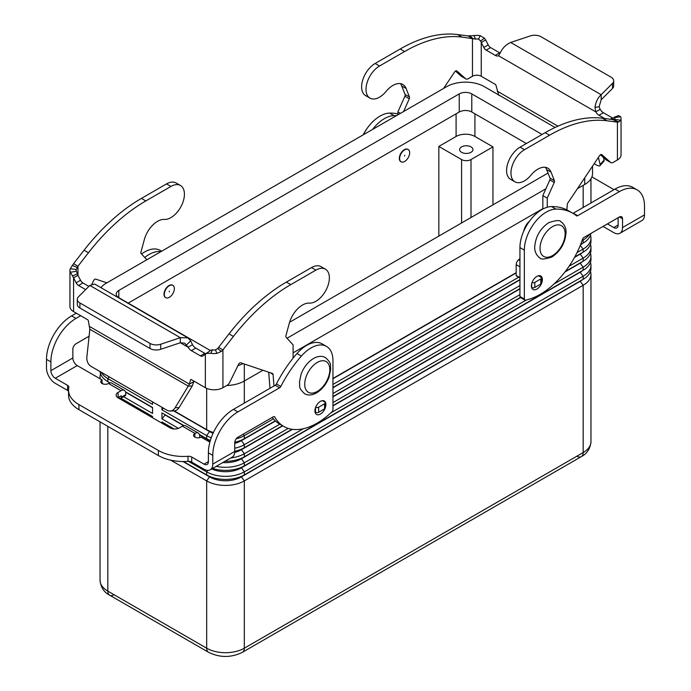 <?xml version="1.0" encoding="UTF-8"?>
<svg xmlns="http://www.w3.org/2000/svg" width="691" height="691" viewBox="0 0 691 691"><rect width="100%" height="100%" fill="white"/><g stroke="black" fill="none" stroke-linecap="round" stroke-linejoin="round"><path stroke-width="1.04" d="M210.366 350.544L208.613 351.866L210.643 350.251L212.465 349.853A6.21 3.585 0 0 0 215.514 349.896L217.708 348.532L229.015 333.891A155.302 89.666 -60 0 1 286.394 282.083L311.494 267.59A19.08 11.013 -60 0 1 318.024 265.767A19.08 11.013 -60 0 1 321.03 266.648L325.426 269.188A19.08 11.013 120 0 0 322.412 268.307A19.08 11.013 120 0 0 315.882 270.129L290.781 284.623A155.302 89.666 120 0 0 233.411 336.422L222.925 349.896L221.284 351.469L216.896 353.395A12.421 7.169 180 0 1 210.798 353.308L206.6 353.395L202.809 355.951A4.44 2.565 60 0 1 202.627 356.081A4.44 2.565 60 0 1 200.407 355.856L191.347 350.631A6.66 3.844 60 0 1 188.09 347.236L184.765 343.22L180.325 342.753L160.701 349.3A8.871 5.122 180 0 1 149.99 348.489L79.906 308.022L79.906 302.952A8.871 5.122 180 0 1 77.306 299.333A8.871 5.122 180 0 1 78.498 296.767L89.83 285.435L94.71 284.053L187.874 337.839L190.673 340.827L192.478 344.705A6.66 3.844 -120 0 0 195.734 348.091L204.804 353.326A4.44 2.565 -120 0 0 205.737 353.697M180.472 185.499L176.075 182.96A19.08 11.013 120 0 0 173.07 182.079A19.08 11.013 120 0 0 166.54 183.91L141.439 198.395A155.302 89.666 120 0 0 84.069 250.202L73.583 263.668L76.045 265.094L77.971 266.208L88.457 252.742A155.302 89.666 -60 0 1 145.827 200.934L170.927 186.44A19.08 11.013 -60 0 1 177.457 184.618A19.08 11.013 -60 0 1 180.472 185.499A19.08 11.013 -60 0 1 181.707 205.167A19.08 11.013 -60 0 1 164.398 219.418A19.97 11.531 120 0 0 144.315 239.63L140.973 252.016A2.22 1.278 120 0 0 141.154 253.571L146.846 259.764M88.871 286.394L82.92 282.956A4.44 2.565 60 0 1 80.519 280.278L77.971 275.303L77.971 266.208L76.312 269.525A6.21 3.585 0 0 0 76.157 270.319A6.21 3.585 0 0 0 76.381 271.287L77.971 275.303L73.583 277.842L70.404 272.254A12.421 7.169 180 0 1 69.946 270.319L69.946 306.545A12.421 7.169 0 0 0 73.583 311.624L87.593 319.708A1.106 0.639 -120 0 1 88.353 320.823L89.839 329.279L86.885 356.832A8.871 6.806 87.8 0 0 90.987 366.334L167.084 410.273A8.871 6.806 -92.2 0 0 170.081 411.041A8.871 6.806 -92.2 0 0 175.108 407.768L189.429 384.161L190.586 379.843A1.106 0.639 60 0 1 190.785 379.558A1.106 0.639 60 0 1 191.347 379.609L205.357 387.703A12.421 7.169 0 0 0 222.925 387.703L227.218 385.224A4.44 2.565 120 0 0 229.68 382.425L238.533 364.382A2.22 1.278 -60 0 1 240.736 362.81L272.47 373.477A2.22 1.278 -60 0 1 272.608 373.537A2.22 1.278 -60 0 1 273.057 374.401L273.981 385.984M106.863 282.844L95.79 279.129A2.22 1.278 120 0 0 93.579 280.693L91.912 284.096M69.946 270.319A12.421 7.169 180 0 1 70.249 268.73L73.583 263.668M73.583 311.624L73.583 277.842L76.131 282.809A4.44 2.565 -120 0 0 78.532 285.495L85.658 289.607M77.306 299.333L77.306 304.403A8.871 5.122 0 0 0 79.906 308.022M149.99 348.489L149.99 343.41L79.906 302.952M89.51 326.472L189.429 384.161L193.826 381.622L192.262 385.958L188.28 386.114L89.839 329.279M193.955 381.121L193.826 381.622M192.478 344.705L188.09 347.236L180.325 342.753L180.325 337.683L187.874 337.839M149.99 343.41A8.871 5.122 0 0 0 160.701 344.23L180.325 337.683L89.83 285.435M205.357 387.703L205.357 353.922L208.578 351.892L206.6 353.395M218.537 347.357L222.925 349.896L222.925 387.703M293.105 358.137L293.105 344.869L286.109 337.26A2.22 1.278 -60 0 1 285.927 335.705L289.27 323.319A19.97 11.531 -60 0 1 309.352 303.107A19.08 11.013 120 0 0 326.662 288.855A19.08 11.013 120 0 0 325.426 269.188M269.974 388.299L268.695 372.207M315.649 407.284A2.22 1.278 0 0 0 318.637 407.206L324.597 403.769A2.22 1.278 0 0 0 325.245 402.862A2.22 1.278 0 0 0 324.597 401.955L322.377 400.668M325.245 402.862L325.245 407.932A2.22 1.278 180 0 1 324.597 408.839L318.637 412.277A2.22 1.278 180 0 1 315.502 412.277L315.001 411.991A7.765 4.483 -60 0 1 315.001 412.009M192.262 385.958L179.09 407.612A8.871 6.806 87.8 0 1 174.063 410.886L170.081 411.041M513.543 152.892A19.08 11.013 120 0 0 510.528 179.271L514.925 181.811A19.08 11.013 -60 0 1 517.93 155.423A19.08 11.013 -60 0 1 524.46 149.705L549.561 135.211A155.302 89.666 -60 0 1 606.931 120.77L617.417 122.134L613.029 119.603L602.543 118.239A155.302 89.666 120 0 0 545.173 132.681L520.073 147.174A19.08 11.013 120 0 0 513.543 152.892M547.246 207.24L547.246 198.144L554.234 182.459A2.22 1.278 120 0 0 554.415 180.696L551.072 172.171A19.97 11.531 120 0 0 547.816 168.172A19.97 11.531 120 0 0 530.99 175.143A19.08 11.013 -60 0 1 514.925 181.811M443.579 88.448L454.652 71.933A2.22 1.278 -60 0 1 456.734 70.871A2.22 1.278 -60 0 1 456.855 70.957L465.717 78.774A4.44 2.565 120 0 0 465.959 78.955A4.44 2.565 120 0 0 468.178 78.731L472.463 76.26L472.463 38.454L468.075 35.915L474.104 35.569A12.421 7.169 180 0 1 480.202 35.656L484.4 38.16L485.643 39.94L481.247 42.479L480.634 41.011L478.535 39.111A6.21 3.585 0 0 0 475.486 39.067L461.985 37.089A155.302 89.666 120 0 0 404.606 51.531L379.506 66.016A19.08 11.013 120 0 0 372.976 71.734A19.08 11.013 120 0 0 369.97 98.122A19.08 11.013 120 0 0 386.044 91.454A19.97 11.531 -60 0 1 402.862 84.483A19.97 11.531 -60 0 1 406.118 88.483L409.461 97.008A2.22 1.278 -60 0 1 409.279 98.77L403.596 111.527M369.97 98.122L365.574 95.583A19.08 11.013 -60 0 1 368.588 69.204A19.08 11.013 -60 0 1 375.118 63.486L400.219 48.992A155.302 89.666 -60 0 1 457.589 34.55L468.075 35.915M472.463 76.26A6.21 3.585 180 0 1 481.247 76.26L495.266 84.345A1.106 0.639 60 0 1 496.017 85.459L498.738 95.341M613.694 80.821A8.871 5.122 180 0 1 612.502 83.378L601.17 94.71L601.17 99.78L612.502 88.448A8.871 5.122 -0 0 0 613.694 85.891L613.694 80.821A8.871 5.122 180 0 0 611.094 77.193L541.01 36.735A8.871 5.122 -0 0 0 530.299 35.923L510.675 42.462C506.011 44.587 502.556 48.016 500.327 52.749L498.522 55.738A6.66 3.844 60 0 1 495.266 55.366L486.196 50.132A4.44 2.565 60 0 1 483.795 47.446L481.247 42.479L481.247 76.26M485.643 39.94L488.192 44.915A4.44 2.565 -120 0 0 490.593 47.593L499.653 52.827A6.66 3.844 -120 0 0 500.172 53.095M461.838 76.537A4.44 2.565 -60 0 1 461.562 76.416A4.44 2.565 -60 0 1 461.32 76.243L455.473 71.078M397.895 114.818L397.895 111.925L404.891 96.239A2.22 1.278 120 0 0 405.073 94.468L401.73 85.943A19.97 11.531 120 0 0 400.417 83.637M397.895 111.925L400.409 113.367M613.211 118.291A4.44 2.565 60 0 1 612.468 117.962L603.407 112.728A6.66 3.844 60 0 1 600.151 109.333L595.754 111.873L594.986 107.399C595.823 101.879 597.888 97.647 601.17 94.71L510.675 42.462M611.898 119.457L613.565 117.755L614.619 117.677L613.565 117.755M498.522 55.738L595.754 111.873A6.66 3.844 -120 0 0 599.011 115.259L604.634 118.506M594.191 163.698L596.031 164.76A8.871 2.479 41.9 0 0 599.995 165.65A8.871 2.479 41.9 0 0 600.134 164.527L598.423 157.384M519.943 277.981A6.66 3.844 60 0 1 519.943 277.963L516.367 275.899A0.89 0.51 120 0 1 516.177 275.493L516.177 264.67A4.44 2.565 120 0 1 518.509 259.825L519.943 258.546M545.372 167.326A19.97 11.531 -60 0 1 546.685 169.632L550.027 178.157A2.22 1.278 -60 0 1 549.846 179.919L542.85 195.605L542.85 209.036M600.427 154.767L606.275 159.932A4.44 2.565 120 0 0 606.517 160.105A4.44 2.565 120 0 0 606.793 160.226M617.193 116.148L618.505 115.578L620.596 116.71A12.421 7.169 180 0 1 621.054 118.645L621.054 154.87A12.421 7.169 0 0 1 617.417 159.941L613.133 162.42A4.44 2.565 -60 0 1 610.913 162.635A4.44 2.565 -60 0 1 610.671 162.463L601.809 154.646A2.22 1.278 120 0 0 601.688 154.559A2.22 1.278 120 0 0 599.607 155.622L567.872 202.929A2.22 1.278 120 0 0 567.285 204.527L566.896 209.9M601.17 99.78L599.114 106.725L600.151 109.333M613.608 119.854L613.029 119.603L614.688 119.439A6.21 3.585 0 0 0 614.843 118.645A6.21 3.585 0 0 0 614.619 117.677L620.596 116.71M621.054 118.645A12.421 7.169 180 0 1 620.751 120.234L618.799 121.961L617.417 122.134L617.417 159.941M547.246 198.144L542.85 195.605M531.578 287.421L531.673 287.473A2.22 1.278 0 0 0 534.808 287.473L540.768 284.027A2.22 1.278 0 0 0 541.424 283.129L541.424 278.05A2.22 1.278 180 0 1 540.768 278.957L534.808 282.403A2.22 1.278 180 0 1 532.035 282.567M538.393 275.769L540.768 277.151A2.22 1.278 180 0 1 541.424 278.05M599.995 165.65L603.969 161.21A8.871 2.479 -138.1 0 0 604.115 160.087L603.485 157.462M542.375 279.57A7.765 4.483 -60 0 1 538.989 287.387A7.765 4.483 -60 0 1 533.003 289.46A7.765 4.483 -60 0 1 531.396 285.91A7.765 4.483 -60 0 1 534.791 278.093A7.765 4.483 -60 0 1 540.768 276.011A7.765 4.483 -60 0 1 542.375 279.57M325.245 407.906A7.765 4.483 120 0 0 325.893 404.555A7.765 4.483 120 0 0 324.286 401.005A7.765 4.483 120 0 0 318.301 403.086A7.765 4.483 120 0 0 314.906 410.895A7.765 4.483 120 0 0 316.521 414.453A7.765 4.483 120 0 0 325.012 408.502M590.451 271.416A26.621 15.375 180 0 1 590.96 274.413L590.96 441.696A26.621 15.375 180 0 1 583.169 452.562L244.312 648.201A8.871 5.122 -120 0 1 242.481 652.261L581.33 456.63A8.871 5.122 60 0 1 576.89 456.19M114.11 594.761A8.871 5.122 -60 0 1 109.67 595.201L208.501 652.261A8.871 5.122 -60 0 1 206.669 648.201L107.831 591.133A26.621 15.375 180 0 1 100.04 580.267L100.04 421.856M461.588 152.314A6.66 3.844 180 0 1 459.636 149.601A6.66 3.844 180 0 1 463.747 146.051A6.66 3.844 180 0 1 471.003 146.881A6.66 3.844 180 0 1 472.946 149.601A6.66 3.844 180 0 1 468.843 153.152A6.66 3.844 180 0 1 461.588 152.314M169.33 297.32A7.1 4.103 120 0 0 173.968 291.066A7.1 4.103 120 0 0 172.88 285.374A7.1 4.103 120 0 0 169.33 285.728A7.1 4.103 120 0 0 164.691 291.982A7.1 4.103 120 0 0 165.78 297.674A7.1 4.103 120 0 0 169.33 297.32M165.624 297.579A7.1 4.103 -60 0 1 165.469 297.493A7.1 4.103 -60 0 1 164.38 291.801A7.1 4.103 -60 0 1 169.019 285.547A7.1 4.103 -60 0 1 172.569 285.193A7.1 4.103 -60 0 1 172.715 285.288M169.33 291.161L169.33 291.887L169.33 291.161M523.787 231.053A11.091 6.4 -60 0 1 529.496 221.155M404.641 149.869A7.1 4.103 -60 0 1 408.191 149.515A7.1 4.103 -60 0 1 409.279 155.207A7.1 4.103 -60 0 1 404.641 161.461A7.1 4.103 -60 0 1 401.091 161.815A7.1 4.103 -60 0 1 400.003 156.123A7.1 4.103 -60 0 1 404.641 149.869M400.935 161.72A7.1 4.103 -60 0 1 400.78 161.634A7.1 4.103 -60 0 1 399.692 155.941A7.1 4.103 -60 0 1 404.33 149.688A7.1 4.103 -60 0 1 407.88 149.334A7.1 4.103 -60 0 1 408.036 149.437M404.641 156.028L404.641 155.302L404.641 156.028M152.547 416.785L120.554 398.318M118.394 397.308L119.768 398.102A2.22 1.278 -120 0 0 120.882 398.215L152.547 416.509L152.547 417.753M152.547 407.725L125.581 392.16M125.477 391.823L152.547 407.448L152.547 413.443L123.525 396.686M109.731 382.952A22.19 12.809 180 0 1 108.461 382.002M103.184 384.006A26.621 15.375 180 0 1 102.078 382.667M100.29 378.893A26.621 15.375 180 0 1 100.04 376.759A26.621 15.375 180 0 1 100.549 373.762M100.074 371.585A26.621 15.375 0 0 0 107.831 381.631L110.007 382.892M152.547 401.877L152.547 404.382L107.831 378.573A26.621 15.375 180 0 1 101.232 372.25M590.96 274.413A26.621 15.375 180 0 1 583.169 285.288L244.312 480.919A26.621 15.375 180 0 1 206.669 480.919L170.729 460.171M182.994 461.536L209.805 477.015A22.19 12.809 0 0 0 241.176 477.015L580.025 281.384A22.19 12.809 0 0 0 582.539 279.656M183.478 461.536L206.669 474.924A26.621 15.375 0 0 0 244.312 474.924L583.169 279.294A26.621 15.375 0 0 0 590.96 268.419L590.96 265.361A26.621 15.375 180 0 1 583.169 276.227L244.312 471.858A26.621 15.375 180 0 1 206.669 471.858L188.462 461.355M212.586 468.438A26.621 15.375 0 0 0 244.312 465.864L583.169 270.233A26.621 15.375 0 0 0 590.96 259.367L590.96 256.301A26.621 15.375 180 0 1 583.169 267.167L553.966 284.027M211.714 468.939A22.19 12.809 0 0 0 241.176 467.954L580.025 272.323A22.19 12.809 0 0 0 582.539 270.596M590.451 262.364A26.621 15.375 180 0 1 590.96 265.361M224.938 461.312A26.621 15.375 0 0 0 244.312 456.811L291.991 429.284M332.95 405.634L520.314 297.458M565.298 271.494L583.169 261.172A26.621 15.375 0 0 0 590.96 250.306L590.96 247.24A26.621 15.375 180 0 1 583.169 258.114L569.082 266.242M564.91 271.995L580.025 263.271A22.19 12.809 0 0 0 582.539 261.543M590.451 253.303A26.621 15.375 180 0 1 590.96 256.301M222.778 462.555A22.19 12.809 0 0 0 241.176 458.902L292.379 429.336M332.95 405.919L520.548 297.605M526.43 299.929L330.859 412.838M303.323 428.74L244.312 462.806A26.621 15.375 180 0 1 216.214 466.347M164.562 424.689L165.097 424.032L173.579 428.93M161.953 423.186L161.953 421.942L174.141 428.973M234.75 451.292A26.621 15.375 0 0 0 244.312 447.751L282.498 425.708M332.95 396.582L519.943 288.622M574.739 256.983L583.169 252.12A26.621 15.375 0 0 0 590.96 241.245L590.96 238.188A26.621 15.375 180 0 1 583.169 249.054L577.011 252.604M574.515 257.397L580.025 254.21A22.19 12.809 0 0 0 582.539 252.483M590.451 244.243A26.621 15.375 180 0 1 590.96 247.24M234.698 452.441A22.19 12.809 0 0 0 241.176 449.841L282.74 425.846M332.95 396.859L519.943 288.898M519.943 294.616L332.95 402.577M288.207 428.403L244.312 453.745A26.621 15.375 180 0 1 230.768 457.943M178.399 428.368L161.953 418.876L165.097 414.971L183.599 425.656M199.518 434.846L209.805 440.789A22.19 12.809 0 0 0 210.194 441.005M161.953 418.876L161.953 412.881L183.944 425.578M199.414 434.509L206.669 438.699A26.621 15.375 0 0 0 210.349 440.469M234.767 442.231A26.621 15.375 0 0 0 244.312 438.699L275.26 420.828M332.95 387.521L519.943 279.561M580.604 244.536L583.169 243.059A26.621 15.375 0 0 0 590.874 233.454M580.466 244.89A22.19 12.809 0 0 0 582.539 243.422M590.451 235.19A26.621 15.375 180 0 1 590.96 238.188M234.75 443.372A22.19 12.809 0 0 0 241.176 440.789L275.441 421M332.95 387.798L519.943 279.838M519.943 285.556L332.95 393.516M279.846 424.17L244.312 444.693A26.621 15.375 180 0 1 234.75 448.234M211.247 437.749A26.621 15.375 180 0 1 206.669 435.632L161.953 409.823L161.953 407.31M174.184 410.886L206.669 429.638A26.621 15.375 0 0 0 213.441 432.48M273.377 418.85L244.312 435.632A26.621 15.375 180 0 1 236.158 438.845M589.414 234.301A26.621 15.375 180 0 1 583.169 240.002L582.072 240.623M518.673 277.229L332.95 384.455M173.726 410.903L209.805 431.728A22.19 12.809 0 0 0 213.07 433.283M161.953 409.823L163.335 408.105M332.95 378.461L516.177 272.677M332.95 378.746L516.177 272.954M438.837 236.097L438.837 146.432L456.095 136.464A13.31 7.687 180 0 1 474.924 136.464L492.959 146.881L492.959 204.847M492.959 146.881L471.003 159.561A6.66 3.844 180 0 1 461.588 159.561L438.837 146.432M526.378 143.529L471.789 112.011A8.871 5.122 0 0 0 459.239 112.011L128.224 303.116M577.426 188.686L584.733 184.471A26.621 15.375 0 0 0 592.533 173.596L592.533 166.168M226.752 385.492A26.621 15.375 0 0 0 244.312 381.009L262.917 370.264M293.105 352.842L542.85 208.647M210.332 350.518L118.817 297.683A8.871 5.122 180 0 1 116.218 294.064A8.871 5.122 180 0 1 118.817 290.436L459.239 93.898A8.871 5.122 180 0 1 471.789 93.898L542.064 134.469M548.023 173.061L289.572 322.274M100.912 287.629A26.621 15.375 180 0 1 106.267 283.189L446.688 86.651A26.621 15.375 180 0 1 484.331 86.651L555.063 127.481M243.033 363.587A26.621 15.375 180 0 1 237.929 365.617M545.899 188.781L287.015 338.245M209.874 442.154L201.124 437.101A4.44 2.565 180 0 1 196.287 437.662A4.44 2.565 180 0 1 193.549 435.295A4.44 2.565 180 0 1 194.845 433.482L194.966 433.412A6.66 3.844 -60 0 1 198.291 433.084L185.741 425.837A6.66 3.844 120 0 0 182.415 426.166L179.47 427.867A6.66 3.844 180 0 1 170.064 427.867L118.083 397.852A6.66 3.844 0 0 1 116.131 395.14A6.66 3.844 0 0 1 118.083 392.419L121.029 390.726A6.66 3.844 -60 0 1 124.354 390.389A6.66 3.844 -60 0 1 125.727 393.438L125.727 394.665A2.22 1.278 -120 0 1 125.27 395.675L120.882 398.215A2.22 1.278 -120 0 0 121.34 397.195L121.245 395.77L118.083 397.489A6.66 3.844 0 0 0 117.79 397.671M198.291 433.084A6.66 3.844 -60 0 1 199.673 436.125L199.673 437.662M326.515 346.416A31.06 17.931 -60 0 0 301.362 356.072A88.742 51.238 -60 0 0 280.814 386.459A2.22 1.278 120 0 1 279.613 387.798L237.885 411.896A35.5 20.497 -60 0 0 212.785 455.369L212.785 464.119A12.421 7.169 60 0 1 210.211 469.811A12.421 7.169 60 0 1 204 469.198L191.709 462.098L191.709 457.027L204 464.127A6.21 3.585 -120 0 0 207.101 464.43A6.21 3.585 -120 0 0 208.388 461.588L208.388 452.83A35.5 20.497 -60 0 1 233.489 409.357L275.217 385.267A2.22 1.278 120 0 0 276.417 383.928A88.742 51.238 -60 0 1 296.966 353.533A31.06 17.931 -60 0 1 322.127 343.876L326.515 346.416A31.06 17.931 -60 0 1 332.95 360.633L332.95 409.538A2.22 1.278 -60 0 1 331.87 411.879A66.561 38.428 -60 0 1 283.811 426.459A66.561 38.428 -60 0 1 274.75 416.993A2.22 1.278 120 0 0 274.448 416.673A2.22 1.278 120 0 0 273.334 416.785L237.885 437.256A4.44 2.565 120 0 0 234.75 442.689L234.75 451.439A12.421 7.169 -120 0 1 232.176 457.131L210.211 469.811M283.811 426.459L279.423 423.929A66.561 38.428 -60 0 1 272.245 417.416M191.709 462.098A4.44 2.565 180 0 0 188.004 461.372A35.5 20.497 0 0 1 158.377 455.533L158.377 450.463A35.5 20.497 0 0 0 188.004 456.302A4.44 2.565 180 0 1 191.709 457.027M158.377 455.533L78.938 409.677A35.5 20.497 180 0 1 68.539 395.183L68.539 390.113A35.5 20.497 180 0 1 68.832 387.496A4.44 2.565 -0 0 0 68.867 387.167A4.44 2.565 -0 0 0 67.571 385.353L55.28 378.262A6.21 3.585 -120 0 1 50.884 370.652L50.884 361.903A35.5 20.497 -60 0 1 75.984 318.421L80.674 315.718M68.539 391.279A4.44 2.565 -0 0 0 67.571 390.432L55.28 383.332A12.421 7.169 60 0 1 46.496 368.122L46.496 359.363A35.5 20.497 -60 0 1 71.596 315.891L76.286 313.178M158.377 450.463L78.938 404.598A35.5 20.497 180 0 1 68.539 390.113M124.354 390.389L111.804 383.151A6.66 3.844 120 0 0 108.478 383.479L108.357 383.548A4.44 2.565 0 0 1 103.52 384.101A4.44 2.565 0 0 1 100.782 381.734A4.44 2.565 0 0 1 102.078 379.92L77.245 365.582A6.21 3.585 60 0 1 72.849 357.973L72.849 349.214A4.44 2.565 120 0 1 75.984 343.781L89.096 336.215M144.756 257.484A31.06 17.931 -60 0 1 160.908 251.645M141.56 254.012A31.06 17.931 -60 0 1 160.226 250.41L161.642 251.222M102.078 383.548L102.078 379.92M619.965 233.238L641.93 220.559A12.421 7.169 -120 0 0 644.504 214.875L644.504 206.117A35.5 20.497 120 0 0 637.154 189.87A35.5 20.497 120 0 0 619.404 191.623L577.676 215.713A2.22 1.278 -60 0 1 576.57 215.825A2.22 1.278 -60 0 1 576.475 215.765A88.742 51.238 120 0 0 572.796 213.251A88.742 51.238 120 0 0 555.927 209.097A31.06 17.931 120 0 0 524.339 250.133L524.339 299.039A2.22 1.278 120 0 0 524.797 300.058A2.22 1.278 120 0 0 525.41 300.144A66.561 38.428 120 0 0 582.539 239.285A2.22 1.278 -60 0 1 583.947 237.454L619.404 216.983A4.44 2.565 -60 0 1 621.624 216.767A4.44 2.565 -60 0 1 622.539 218.797L622.539 227.555A12.421 7.169 60 0 1 619.965 233.238A12.421 7.169 60 0 1 613.755 232.625L603.036 226.432M607.432 223.901L613.755 227.555A6.21 3.585 -120 0 0 616.864 227.857A6.21 3.585 -120 0 0 618.151 225.016L618.151 217.708M572.796 213.251L568.408 210.72A88.742 51.238 120 0 0 551.53 206.566A31.06 17.931 120 0 0 519.943 247.594L519.943 296.508A2.22 1.278 120 0 0 520.409 297.519L524.797 300.058M637.154 189.87L632.757 187.33A35.5 20.497 120 0 0 615.016 189.092L573.28 213.182A2.22 1.278 -60 0 1 572.934 213.338M591.911 176.896L612.062 188.531A35.5 20.497 180 0 1 613.945 189.705M396.418 115.673A88.742 51.238 120 0 0 394.034 115.63A31.06 17.931 120 0 0 372.587 129.433M397.895 113.911A88.742 51.238 120 0 0 389.638 113.099A31.06 17.931 120 0 0 363.19 134.857M315.882 270.129L311.494 267.59M77.28 267.46L72.201 265.396M77.435 273.791L72.495 275.968M76.381 271.287L70.404 272.254M76.312 269.525L70.249 268.73M76.131 282.809L80.519 280.278M78.532 285.495L82.92 282.956M166.54 183.91L170.927 186.44M84.069 250.202L88.457 252.742M141.439 198.395L145.827 200.934M190.586 379.843L191.139 379.523M186.535 344.93L190.673 340.827M160.701 349.3L160.701 344.23M212.465 349.853L210.798 353.308M217.708 348.532L221.284 351.469M215.514 349.896L216.896 353.395M233.411 336.422L229.015 333.891M273.057 374.401L270.06 372.665M290.781 284.623L286.394 282.083M315.502 407.699L315.502 412.277M318.637 407.206L318.637 412.277M324.597 403.769L324.597 408.839M200.407 355.856L204.804 353.326M191.347 350.631L195.734 348.091M175.108 407.768L179.09 407.612M375.118 63.486L379.506 66.016M499.653 52.827L495.266 55.366M478.535 39.111L480.202 35.656M480.634 41.011L484.4 38.16M473.292 38.826L469.716 35.889M475.486 39.067L474.104 35.569M457.589 34.55L461.985 37.089M401.73 85.943L406.118 88.483M405.073 94.468L409.461 97.008M404.891 96.239L409.279 98.77M461.32 76.243L465.717 78.774M400.219 48.992L404.606 51.531M490.593 47.593L486.196 50.132M488.192 44.915L483.795 47.446M497.175 91.108L557.922 126.177M613.029 119.603L613.029 118.558M599.114 106.725L594.986 107.399M612.502 88.448L612.502 83.378M613.72 119.906L618.799 121.961M614.031 117.34L618.505 115.578M614.688 119.439L620.751 120.234M612.468 117.962L610.248 119.241M603.407 112.728L599.011 115.259M524.46 149.705L520.073 147.174M551.072 172.171L546.685 169.632M554.415 180.696L550.027 178.157M554.234 182.459L549.846 179.919M519.943 260.654L518.509 259.825M519.943 266.847L516.177 264.67M519.943 277.67L516.177 275.493M610.671 162.463L606.275 159.932M606.931 120.77L602.543 118.239M549.561 135.211L545.173 132.681M540.768 278.957L540.768 284.027M534.808 282.403L534.808 287.473M531.673 283.768L531.673 287.473M604.115 160.087L600.134 164.527M552.575 226.588A17.75 10.244 -60 0 1 565.126 233.834A17.75 10.244 -60 0 1 552.575 255.566A17.75 10.244 -60 0 1 540.025 248.319A17.75 10.244 -60 0 1 552.575 226.588M580.025 281.099L583.169 285.288L583.169 452.562A8.871 5.122 60 0 1 581.33 456.63L242.481 652.261C231.157 657.841 219.824 657.841 208.501 652.261L109.67 595.201A8.871 5.122 -60 0 1 107.831 591.133L107.831 426.356M317.264 362.438A17.75 10.244 120 0 0 304.714 384.179A17.75 10.244 120 0 0 317.264 391.426A17.75 10.244 120 0 0 329.814 369.685A17.75 10.244 120 0 0 317.264 362.438M109.213 376.863L107.831 378.573L107.831 381.631M209.805 476.47L206.669 480.919L206.669 648.201A26.621 15.375 180 0 0 244.312 648.201L244.312 480.919L241.176 476.47M207.844 470.39L206.669 471.858L206.669 474.924M580.025 272.047L583.169 276.227L583.169 279.294M241.176 467.418L244.312 471.858L244.312 474.924M580.025 262.986L583.169 267.167L583.169 270.233M241.176 458.358L244.312 462.806L244.312 465.864M580.025 253.925L583.169 258.114L583.169 261.172M241.176 449.305L244.312 453.745L244.312 456.811M209.805 440.245L209.071 441.696M580.25 245.426L583.169 249.054L583.169 252.12M241.176 440.245L244.312 444.693L244.312 447.751M209.805 431.184L206.669 435.632L206.669 438.699M206.669 388.359L206.669 429.638M243.163 434.207L244.312 435.632L244.312 438.699M582.556 239.241L583.169 240.002L583.169 243.059M244.312 364.019L244.312 403.112M583.169 185.378L583.169 207.473M461.588 159.561L461.588 222.96M471.003 159.561L471.003 217.527M456.095 113.825L456.095 136.464M474.924 113.825L474.924 136.464M471.789 93.898L471.789 112.011M459.239 93.898L459.239 112.011M118.817 290.436L118.817 297.683M584.733 177.794L584.733 184.471M194.966 433.412L182.415 426.166M194.845 437.101L194.845 433.482M212.785 464.119L234.75 451.439M204 464.127L208.388 461.588M274.75 416.993L274.025 416.569M212.785 455.369L208.388 452.83M237.885 411.896L233.489 409.357M279.613 387.798L275.217 385.267M280.814 386.459L276.417 383.928M301.362 356.072L296.966 353.533M188.004 461.372L188.004 456.302M78.938 409.677L78.938 404.598M121.029 390.726L108.478 383.479M77.245 365.582L55.28 378.262M50.884 370.652L72.849 357.973M71.596 315.891L75.984 318.421M46.496 359.363L50.884 361.903M67.571 390.432L67.571 385.353M118.083 397.489L118.083 392.419M121.34 397.195L125.727 394.665M622.539 227.555L644.504 214.875M613.755 227.555L618.151 225.016M524.339 299.039L519.943 296.508M622.539 218.797L619.404 216.983M619.404 191.623L615.016 189.092M577.676 215.713L573.28 213.182M555.927 209.097L551.53 206.566M524.339 250.133L519.943 247.594M389.638 113.099L394.034 115.63M465.959 78.955L461.562 76.416M610.913 162.635L606.517 160.105M325.496 357.601C322.041 355.692 318.041 355.986 313.515 358.482C307.97 361.911 303.841 367.085 301.129 374.021L299.428 382.175C300.36 386.347 297.519 387.081 304.636 393.723C308.1 395.641 312.09 395.347 316.616 392.842C322.161 389.422 326.29 384.239 329.002 377.312L330.713 369.149C329.771 364.986 332.613 364.252 325.496 357.601M560.807 221.751C560.937 221.353 566.421 225.516 566.033 232.642C565.229 243.025 560.522 251.144 551.936 256.992C544.689 259.367 540.699 259.661 539.956 257.873C539.818 258.261 534.342 254.098 534.722 246.972C535.534 236.59 540.232 228.471 548.827 222.623C556.074 220.248 560.064 219.954 560.807 221.751M100.04 376.759L100.04 378.737M590.96 178.796L590.96 202.973M363.051 134.935L367.076 128.422M590.96 441.696C590.278 448.658 587.065 453.633 581.33 456.63M109.67 595.201C103.97 592.265 100.756 587.281 100.04 580.267"/></g></svg>
